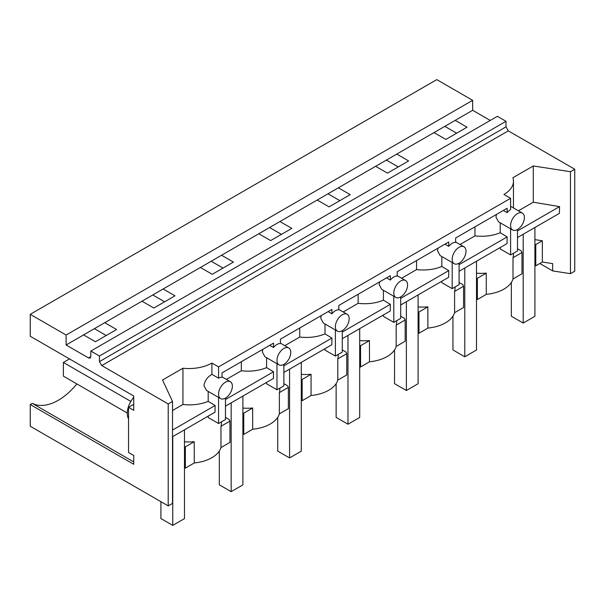 <?xml version="1.0" encoding="UTF-8"?>
<svg xmlns="http://www.w3.org/2000/svg" width="605" height="605" viewBox="0 0 605 605"><rect width="100%" height="100%" fill="white"/><g stroke="black" fill="none" stroke-linecap="round" stroke-linejoin="round"><path stroke-width="0.91" d="M66.119 335.041L30.25 314.328L436.787 79.618L472.656 100.332L66.119 335.041L66.119 344.994L83.596 334.905L95.439 341.742L116.591 329.528L104.748 322.692L83.596 334.905M490.247 120.44L472.656 110.284L472.656 100.332M574.75 169.226L570.455 171.707L570.455 273.664L574.75 271.184L574.75 169.226L508.298 130.861L505.999 126.884L505.999 121.302L497.378 116.326L90.841 351.036L90.841 356.61L90.168 358.099L88.542 357.941L66.119 344.994M434.027 132.586L445.87 139.422L467.022 127.209L455.179 120.372L396.774 154.093L408.617 160.93L387.465 173.143L375.622 166.307L338.369 187.815L350.212 194.651L329.06 206.865L317.217 200.028L279.964 221.536L291.807 228.372L270.654 240.586L258.811 233.749L221.559 255.257L233.401 262.094L212.249 274.307L200.406 267.471L181.787 278.217L163.153 288.978L174.996 295.815L153.844 308.028L142.001 301.192L104.748 322.692M444.811 126.362L456.654 133.198M518.417 210.805L533.277 202.221L533.277 165.959L512.896 177.726A32.519 18.778 0 0 1 513.456 181.175A32.519 18.778 0 0 1 503.935 194.447M517.494 237.546L559.413 213.346L559.572 206.623L517.494 230.921M559.572 206.623L533.277 202.221M542.352 262.018L542.352 240.775L535.78 244.571L535.78 265.814L542.352 262.018L552.66 263.614L552.66 270.911L539.804 263.493M517.502 229.499A9.756 5.634 120 0 0 524.391 217.55A9.756 5.634 120 0 0 522.372 213.089A9.756 5.634 120 0 0 517.502 213.565A9.756 5.634 120 0 0 510.597 225.521A9.756 5.634 120 0 0 512.616 229.983A9.756 5.634 120 0 0 517.502 229.499L517.494 250.939L510.597 254.924L500.222 248.935L500.222 247.521M535.78 265.814L534.911 265.678M535.78 244.571L534.911 244.435M517.494 248.753L521.223 250.901L521.979 252.542L521.979 273.778L512.995 278.965L512.995 257.722L521.979 252.542M513.456 253.276L513.456 254.592A32.519 18.778 180 0 1 512.995 257.722M542.352 240.775L534.911 239.625M552.66 270.911L570.455 273.664M570.455 171.707L533.277 165.959M476.506 299.399L477.375 299.528L486.299 294.378L486.254 273.112A32.519 18.778 180 0 1 476.506 273.195M512.995 278.965A32.519 18.778 180 0 1 503.927 289.107A32.519 18.778 180 0 1 486.299 294.348M510.597 228.819L510.597 254.924M496.425 214.45L495.971 217.074L498.528 221.846L512.616 229.983M507.149 212.642L507.149 208.256L455.641 237.999L455.641 242.386A9.756 5.634 120 0 0 452.192 243.308A9.756 5.634 120 0 0 448.744 246.364L448.744 241.977L397.235 271.713L397.235 276.099A9.756 5.634 -60 0 0 393.787 277.029A9.756 5.634 -60 0 0 390.338 280.085L390.338 275.698L338.83 305.434L338.83 309.82A9.756 5.634 -60 0 0 335.382 310.743A9.756 5.634 -60 0 0 331.933 313.806L331.933 309.42L280.425 339.155L280.425 343.542A9.756 5.634 -60 0 0 276.977 344.464A9.756 5.634 -60 0 0 273.528 347.527L273.528 343.141L222.02 372.877L222.02 377.263A9.756 5.634 120 0 0 218.579 378.185L218.579 366.902L510.597 198.304L510.597 209.587A9.756 5.634 120 0 0 507.149 212.642L503.352 210.449M225.468 417.352L229.197 419.499L229.953 421.14L229.953 442.376L220.969 447.564A32.519 18.778 180 0 1 211.901 457.705A32.519 18.778 180 0 1 194.273 462.946M184.48 467.998L185.349 468.126L194.273 462.976L194.235 441.711A32.519 18.778 0 0 1 184.48 441.794M459.089 282.467L462.817 284.622L463.574 286.256L463.574 307.499L454.589 312.687A32.519 18.778 180 0 1 445.522 322.828A32.519 18.778 180 0 1 427.894 328.069M418.1 333.113L418.97 333.249L427.894 328.099L427.848 306.833A32.519 18.778 180 0 1 418.1 306.909M400.684 316.188L404.412 318.343L405.168 319.977L405.168 341.22L396.184 346.408A32.519 18.778 180 0 1 387.117 356.549A32.519 18.778 180 0 1 369.489 361.79M359.695 366.834L360.565 366.97L369.489 361.82L369.451 340.554A32.519 18.778 180 0 1 359.695 340.63M342.279 349.909L346.007 352.065L346.763 353.698L346.763 374.941L337.779 380.121A32.519 18.778 180 0 1 328.712 390.27A32.519 18.778 180 0 1 311.083 395.511M301.29 400.555L302.16 400.692L311.083 395.541L311.046 374.276A32.519 18.778 180 0 1 301.29 374.351M283.874 383.63L287.602 385.778L288.358 387.419L288.358 408.662L279.374 413.843A32.519 18.778 180 0 1 270.306 423.992A32.519 18.778 180 0 1 252.678 429.232L252.64 407.989A32.519 18.778 180 0 1 242.885 408.072M242.885 434.277L243.754 434.413L252.678 429.255M218.579 366.902L211.909 363.045A32.519 18.778 0 0 1 182.929 368.233L182.929 404.495L172.508 410.508M510.597 198.304L503.927 194.455M182.929 368.233L162.548 380L172.508 401.463L168.213 403.943L101.761 365.571L99.462 361.593L99.462 356.012L90.841 351.036M505.999 121.302L99.462 356.012M472.656 110.284L455.179 120.372M163.153 288.978L142.001 301.192M221.559 255.257L200.406 267.471M279.964 221.536L258.811 233.749M338.369 187.815L317.217 200.028M396.774 154.093L375.622 166.307M30.25 314.328L30.25 336.259L133.72 395.995L133.72 410.311L128.547 407.324L128.547 452.464L133.72 455.452L133.72 464.285L30.25 404.541L30.25 426.245L168.213 505.901L168.213 403.943M152.793 294.96L164.628 301.797M211.198 261.239L223.033 268.076M269.596 227.518L281.438 234.354M328.001 193.797L339.844 200.641M386.406 160.083L398.249 166.919M94.388 328.681L106.223 335.518M133.72 404.337L128.547 407.324M76.88 383.933A53.656 30.976 -60 0 1 32.292 403.369L30.25 404.541M172.508 401.463L172.508 503.42L168.213 505.901M32.292 403.369L133.72 461.925M128.547 418.864A17.084 9.861 -60 0 1 133.72 397.311M220.591 398.582A9.756 5.634 120 0 0 225.476 398.098A9.756 5.634 120 0 0 232.365 386.149A9.756 5.634 120 0 0 230.346 381.687A9.756 5.634 120 0 0 225.476 382.163A9.756 5.634 120 0 0 218.571 394.12A9.756 5.634 120 0 0 220.591 398.582L206.502 390.444L203.946 385.672C204.709 380.81 207.364 377.028 211.901 374.336L211.901 363.053M208.196 391.427L208.196 401.349C200.573 404.458 192.148 405.509 182.929 404.495M208.196 401.349L215.123 405.494L215.017 412.179L172.508 436.727M215.123 405.494L172.508 430.094M218.571 397.417L218.571 423.523L208.196 417.533L208.196 416.119M211.901 374.336L218.571 378.185M220.969 447.564L220.969 426.321A32.519 18.778 0 0 0 221.43 423.19L221.43 421.874M185.349 468.126L185.349 446.891L194.273 441.741M185.349 446.891L184.48 446.755M225.468 398.098L225.468 419.537L218.571 423.523M459.097 263.22A9.756 5.634 120 0 0 465.986 251.272A9.756 5.634 120 0 0 463.967 246.81A9.756 5.634 120 0 0 459.097 247.286A9.756 5.634 120 0 0 452.192 259.235A9.756 5.634 120 0 0 454.211 263.704A9.756 5.634 120 0 0 459.097 263.22L459.089 284.66L452.192 288.645L441.816 282.648L441.816 281.242M452.192 262.54L452.192 288.645M438.02 248.171L437.566 250.795L440.122 255.567L454.211 263.704M448.744 246.364L444.947 244.17M455.051 286.997L455.051 288.313A32.519 18.778 180 0 1 454.589 291.444L454.589 312.687M477.375 299.528L477.375 278.292L486.299 273.135M477.375 278.292L476.506 278.156M454.589 291.444L463.574 286.256M459.089 264.635L507.149 236.895L507.043 243.581L459.089 271.267M507.149 236.895L500.222 232.751C492.599 235.859 484.174 236.91 474.955 235.897L460.012 244.518M474.955 226.845L474.955 235.897M500.222 222.829L500.222 232.751M400.692 296.934A9.756 5.634 120 0 0 407.581 284.993A9.756 5.634 120 0 0 405.562 280.523A9.756 5.634 120 0 0 400.692 281.007A9.756 5.634 120 0 0 393.787 292.956A9.756 5.634 120 0 0 395.806 297.426A9.756 5.634 120 0 0 400.692 296.934L400.684 318.381L393.787 322.367L383.411 316.37L383.411 314.963M393.787 296.253L393.787 322.367M379.615 281.892L379.161 284.516L381.717 289.288L395.806 297.426M390.338 280.085L386.542 277.892M396.646 320.71L396.646 322.034A32.519 18.778 180 0 1 396.184 325.165L396.184 346.408M418.97 333.249L418.97 312.006L427.894 306.856M418.97 312.006L418.1 311.877M396.184 325.165L405.168 319.977M400.684 298.356L448.744 270.609L448.638 277.302L400.684 304.988M448.744 270.609L441.816 266.472C434.193 269.58 425.769 270.624 416.55 269.611L401.607 278.24M416.55 260.566L416.55 269.611M441.816 256.543L441.816 266.472M342.286 330.655A9.756 5.634 120 0 0 349.176 318.714A9.756 5.634 120 0 0 347.157 314.245A9.756 5.634 120 0 0 342.286 314.729A9.756 5.634 120 0 0 335.382 326.677A9.756 5.634 120 0 0 337.401 331.147A9.756 5.634 120 0 0 342.286 330.655L342.279 352.102L335.382 356.08L325.006 350.091L325.006 348.684M335.382 329.975L335.382 356.08M321.21 315.613L320.756 318.23L323.312 323.01L337.401 331.147M331.933 313.806L328.137 311.613M338.24 354.432L338.24 355.755A32.519 18.778 180 0 1 337.779 358.886L337.779 380.121M360.565 366.97L360.565 345.727L369.489 340.577M360.565 345.727L359.695 345.591M337.779 358.886L346.763 353.698M342.279 332.077L390.338 304.33L390.233 311.023L342.279 338.709M390.338 304.33L383.411 300.193C375.788 303.302 367.364 304.345 358.145 303.332L343.201 311.961M358.145 294.287L358.145 303.332M383.411 290.264L383.411 300.193M283.874 364.376L283.874 385.824L276.977 389.802L266.601 383.812L266.601 382.398M276.977 363.696L276.977 389.802M276.977 360.399A9.756 5.634 120 0 0 278.996 364.86A9.756 5.634 120 0 0 283.881 364.376A9.756 5.634 120 0 0 290.771 352.435A9.756 5.634 120 0 0 288.751 347.966A9.756 5.634 120 0 0 283.881 348.442A9.756 5.634 120 0 0 276.977 360.399M262.804 349.327L262.351 351.951L264.907 356.731L278.996 364.86M273.528 347.527L269.732 345.334M279.835 388.153L279.835 389.469A32.519 18.778 180 0 1 279.374 392.607L279.374 413.843M302.16 400.692L302.16 379.448L311.083 374.298M302.16 379.448L301.29 379.312M279.374 392.607L288.358 387.419M283.874 365.798L331.933 338.051L331.827 344.737L283.874 372.43M331.933 338.051L325.006 333.915C317.383 337.023 308.958 338.066 299.74 337.053L284.796 345.682M299.74 328.008L299.74 337.053M325.006 323.985L325.006 333.915M243.754 434.413L243.754 413.17L252.678 408.02M243.754 413.17L242.885 413.033M220.969 426.321L229.953 421.14M225.468 399.519L273.528 371.772L273.422 378.458L225.468 406.144M273.528 371.772L266.601 367.628C258.978 370.736 250.553 371.788 241.334 370.774L226.391 379.403M241.334 361.729L241.334 370.774M266.601 357.706L266.601 367.628M534.911 227.495L534.911 316.294L523.189 323.062L523.189 234.264M511.346 282.482L511.346 316.226L523.189 323.062M476.506 261.209L476.506 350.008L464.784 356.784L464.784 267.985M452.941 316.203L452.941 349.947L464.784 356.784M418.1 294.93L418.1 383.729L406.378 390.505L406.378 301.698M394.536 349.924L394.536 383.661L406.378 390.505M359.695 328.651L359.695 417.45L347.973 424.218L347.973 335.42M336.13 383.646L336.13 417.382L347.973 424.218M301.29 362.372L301.29 451.171L289.568 457.94L289.568 369.141M277.725 417.367L277.725 451.103L289.568 457.94M242.885 396.094L242.885 484.892L231.163 491.661L231.163 402.862M219.32 451.08L219.32 484.824L231.163 491.661M184.48 429.807L184.48 518.614L172.758 525.382L172.758 436.583M160.915 501.681L160.915 518.545L172.758 525.382M130.846 401.417L63.359 362.455L69.492 358.916M63.359 362.455L63.359 376.128L127.284 413.033M508.298 130.861L101.761 365.571M505.999 126.884L99.462 361.593M90.841 356.61L88.542 357.941M513.456 207.938L513.456 181.175M510.597 206.29L522.372 213.089M222.02 376.877L230.346 381.687M455.641 242L463.967 246.81M397.235 275.721L405.562 280.523M338.83 309.442L347.157 314.245M280.425 343.156L288.751 347.966"/></g></svg>
